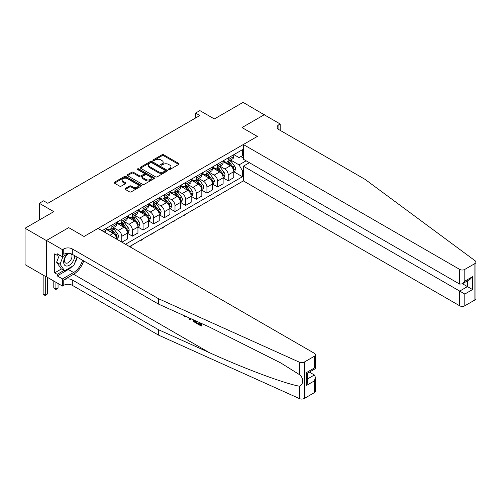 <?xml version="1.0" encoding="UTF-8"?>
<svg xmlns="http://www.w3.org/2000/svg" width="501" height="501" viewBox="0 0 501 501"><rect width="100%" height="100%" fill="white"/><g stroke="black" fill="none" stroke-linecap="round" stroke-linejoin="round"><path stroke-width="0.75" d="M168.674 169.551A0.827 0.476 0 0 0 169.845 169.551L178.732 164.422A1.184 0.683 0 0 0 179.076 163.94A1.184 0.683 0 0 0 178.732 163.458L163.683 154.765A1.184 0.683 0 0 0 162.011 154.765L153.124 159.894A0.827 0.476 0 0 0 152.886 160.232A0.827 0.476 0 0 0 153.124 160.57A0.827 0.476 0 0 0 154.295 160.57L155.448 159.907A3.783 2.186 0 0 1 160.796 159.907L162.048 160.633A3.783 2.186 0 0 1 163.157 162.18A3.783 2.186 0 0 1 162.048 163.721L160.902 164.384A0.827 0.476 0 0 0 160.658 164.723A0.827 0.476 0 0 0 160.902 165.061A0.827 0.476 0 0 0 162.073 165.061L163.22 164.397A3.783 2.186 0 0 1 168.574 164.397L169.826 165.123A3.783 2.186 0 0 1 170.935 166.664A3.783 2.186 0 0 1 169.826 168.211L168.674 168.875A0.827 0.476 0 0 0 168.436 169.213A0.827 0.476 0 0 0 168.674 169.551L168.674 168.875M125.306 188.457A1.184 0.683 0 0 0 124.962 188.94A1.184 0.683 0 0 0 125.306 189.422L129.527 191.864A1.184 0.683 0 0 0 131.199 191.864L141.069 186.165A1.184 0.683 0 0 0 141.414 185.683A1.184 0.683 0 0 0 141.069 185.201L126.02 176.515A1.184 0.683 0 0 0 124.348 176.515L114.478 182.207A1.184 0.683 0 0 0 114.134 182.69A1.184 0.683 0 0 0 114.478 183.172L119.582 186.115A1.184 0.683 0 0 0 121.255 186.115L125.475 183.679A1.184 0.683 0 0 0 125.82 183.197A1.184 0.683 0 0 0 125.475 182.715L122.945 181.256A3.163 1.829 0 0 1 122.019 179.965A3.163 1.829 0 0 1 123.972 178.275A3.163 1.829 0 0 1 127.417 178.675L137.324 184.393A3.163 1.829 0 0 1 138.251 185.683A3.163 1.829 0 0 1 136.297 187.374A3.163 1.829 0 0 1 132.853 186.973L131.199 186.021A1.184 0.683 0 0 0 129.527 186.021L125.306 188.457L125.306 189.422M264.39 114.854L243.091 102.367L214.347 118.962L199.868 110.602L195.609 113.057L199.868 115.518L47.833 203.293L43.574 200.838L39.316 203.293L39.316 220.014M46.343 240.543L46.343 276.934L46.512 240.442L68.7 227.636L46.343 240.543L25.05 228.249L53.795 211.654L39.316 203.293M264.39 114.66L242.027 127.567L257.357 136.416L84.03 236.485L68.7 227.636L84.03 236.485L98.046 228.4L314.384 353.299A3.613 2.085 0 0 1 315.442 354.777A3.613 2.085 0 0 1 314.384 356.249L304.295 362.079L304.295 398.464A3.613 2.085 180 0 1 299.517 398.633L158.516 335.106L72.282 285.32A6.025 3.476 0 0 0 63.759 285.32L62.481 286.058L46.512 276.834M155.529 176.853A1.184 0.683 0 0 0 157.201 176.853L167.065 171.154A1.184 0.683 0 0 0 167.415 170.672A1.184 0.683 0 0 0 167.065 170.19L152.016 161.504A1.184 0.683 0 0 0 150.344 161.504L140.48 167.196A1.184 0.683 0 0 0 140.136 167.678A1.184 0.683 0 0 0 140.48 168.161L155.529 176.853M137.925 169.726A0.827 0.476 0 0 1 138.764 169.845L154.051 178.669L144.2 184.355A1.184 0.683 0 0 1 142.528 184.355L127.479 175.669L127.479 174.705A1.184 0.683 0 0 0 127.135 175.187A1.184 0.683 0 0 0 127.479 175.669M127.479 174.705L131.7 172.263A1.184 0.683 0 0 1 133.372 172.263L139.478 175.788A1.184 0.683 0 0 0 141.15 175.788L143.95 174.173A1.184 0.683 0 0 0 144.294 173.69A1.184 0.683 0 0 0 143.95 173.208L137.6 169.538A0.827 0.476 0 0 1 137.355 169.2A0.827 0.476 0 0 1 137.863 168.762A0.827 0.476 0 0 1 138.764 168.862L154.064 177.698A1.184 0.683 0 0 1 154.414 178.181A1.184 0.683 0 0 1 154.064 178.663L154.064 177.698M46.343 276.934L25.05 264.641L25.05 228.249M129.559 246.592L243.348 180.899L459.693 305.798L459.693 291.094L467.439 286.622L467.439 280.861M233.898 154.634L239.046 157.615L242.453 155.642L242.453 149.693L102.091 230.736M242.453 155.642L243.348 155.128M243.348 170.271L242.453 170.791L239.046 164.892L230.579 160.001M233.898 171.799L242.453 176.74L242.453 170.791M242.453 176.74L125.513 244.256M195.609 113.057L195.609 117.979M240.837 156.581L243.348 158.028M239.046 164.892L246.116 160.808M116.652 239.14A4.816 2.781 -120 0 0 113.245 233.391L106.005 229.207M121.762 242.096L121.762 236.34A4.816 2.781 -120 0 0 118.355 230.441L113.464 227.617M121.937 242.19L127.298 239.096L127.298 233.147A4.816 2.781 -120 0 0 123.891 227.241L116.652 223.064M127.429 233.266L132.408 236.146L132.408 230.191A4.816 2.781 -120 0 0 129.001 224.291L124.11 221.467M132.408 236.146L137.95 232.946L137.95 226.997A4.816 2.781 -120 0 0 134.537 221.098L127.298 216.914M138.076 227.122L143.061 229.997L143.061 224.047A4.816 2.781 -120 0 0 139.654 218.148L134.756 215.324M143.061 229.997L148.597 226.803L148.597 220.847A4.816 2.781 -120 0 0 145.19 214.948L137.95 210.771M148.722 220.972L153.707 223.847L153.707 217.897A4.816 2.781 -120 0 0 150.3 211.998L145.403 209.174M153.707 223.847L159.243 220.653L159.243 214.704A4.816 2.781 -120 0 0 155.836 208.804L148.597 204.621M159.368 214.829L164.353 217.703L164.353 211.754A4.816 2.781 -120 0 0 160.946 205.855L156.055 203.03M164.353 217.703L169.889 214.509L169.889 208.554A4.816 2.781 -120 0 0 166.482 202.655L159.243 198.477M170.014 208.679L174.999 211.554L174.999 205.604A4.816 2.781 -120 0 0 171.593 199.705L166.701 196.88M174.999 211.554L180.535 208.36L180.535 202.41A4.816 2.781 -120 0 0 177.129 196.511L169.889 192.328M180.661 202.536L185.646 205.41L185.646 199.461A4.816 2.781 -120 0 0 182.239 193.555L177.348 190.737M185.646 205.41L191.182 202.21L191.182 196.26A4.816 2.781 -120 0 0 187.775 190.361L180.535 186.184M191.307 196.386L196.292 199.26L196.292 193.311A4.816 2.781 -120 0 0 192.885 187.412L187.994 184.587M196.292 199.26L201.828 196.066L201.828 190.117A4.816 2.781 -120 0 0 198.421 184.218L191.182 180.034M201.953 190.236L206.938 193.117L206.938 187.167A4.816 2.781 -120 0 0 203.531 181.262L198.64 178.437M206.938 193.117L212.474 189.917L212.474 183.967A4.816 2.781 -120 0 0 209.067 178.068L201.828 173.891M212.599 184.092L217.584 186.967L217.584 181.018A4.816 2.781 -120 0 0 214.177 175.118L209.286 172.294M217.584 186.967L223.12 183.773L223.12 177.824A4.816 2.781 -120 0 0 219.714 171.924L212.474 167.741M223.246 177.943L228.231 180.823L228.231 174.874A4.816 2.781 -120 0 0 224.824 168.969L219.933 166.144M228.231 180.823L233.767 177.623L233.767 171.674A4.816 2.781 -120 0 0 230.36 165.775L223.12 161.598M223.246 160.783L224.824 161.691A4.816 2.781 -120 0 0 227.235 161.929A4.816 2.781 -120 0 0 228.231 159.725L228.231 157.909M212.599 166.927L214.177 167.841A4.816 2.781 -120 0 0 216.589 168.079A4.816 2.781 -120 0 0 217.584 165.875L217.584 164.052M201.953 173.077L203.531 173.985A4.816 2.781 -120 0 0 205.942 174.223A4.816 2.781 -120 0 0 206.938 172.018L206.938 170.202M191.307 179.226L192.885 180.135A4.816 2.781 -120 0 0 195.296 180.373A4.816 2.781 -120 0 0 196.292 178.168L196.292 176.346M180.661 185.37L182.239 186.278A4.816 2.781 -120 0 0 184.644 186.516A4.816 2.781 -120 0 0 185.646 184.312L185.646 182.496M170.014 191.52L171.593 192.428A4.816 2.781 -120 0 0 173.997 192.666A4.816 2.781 -120 0 0 174.999 190.461L174.999 188.639M159.368 197.663L160.946 198.571A4.816 2.781 -120 0 0 163.351 198.809A4.816 2.781 -120 0 0 164.353 196.605L164.353 194.789M148.722 203.813L150.3 204.721A4.816 2.781 -120 0 0 152.705 204.959A4.816 2.781 -120 0 0 153.707 202.755L153.707 200.932M138.076 209.957L139.654 210.865A4.816 2.781 -120 0 0 142.059 211.109A4.816 2.781 -120 0 0 143.061 208.898L143.061 207.082M127.429 216.106L129.001 217.014A4.816 2.781 -120 0 0 131.412 217.252A4.816 2.781 -120 0 0 132.408 215.048L132.408 213.226M116.783 222.25L118.355 223.158A4.816 2.781 -120 0 0 120.766 223.402A4.816 2.781 -120 0 0 121.762 221.191L121.762 219.375M106.137 228.4L107.709 229.308A4.816 2.781 -120 0 0 110.12 229.546A4.816 2.781 -120 0 0 111.116 227.341L111.116 225.519M227.235 161.929L232.771 158.736A4.816 2.781 -120 0 0 233.767 156.531L233.767 154.709M216.589 168.079L222.125 164.879A4.816 2.781 -120 0 0 223.12 162.675L223.12 160.859M205.942 174.223L211.478 171.029A4.816 2.781 -120 0 0 212.474 168.824L212.474 167.002M195.296 180.373L200.832 177.179A4.816 2.781 -120 0 0 201.828 174.968L201.828 173.152M184.644 186.516L190.186 183.322A4.816 2.781 -120 0 0 191.182 181.118L191.182 179.295M173.997 192.666L179.533 189.472A4.816 2.781 -120 0 0 180.535 187.261L180.535 185.445M163.351 198.809L168.887 195.615A4.816 2.781 -120 0 0 169.889 193.411L169.889 191.589M152.705 204.959L158.241 201.765A4.816 2.781 -120 0 0 159.243 199.555L159.243 197.738M142.059 211.109L147.595 207.909A4.816 2.781 -120 0 0 148.597 205.704L148.597 203.882M131.412 217.252L136.948 214.059A4.816 2.781 -120 0 0 137.95 211.848L137.95 210.032M120.766 223.402L126.302 220.202A4.816 2.781 -120 0 0 127.298 217.998L127.298 216.175M110.12 229.546L115.656 226.352A4.816 2.781 -120 0 0 116.652 224.147L116.652 222.325M105.072 232.458A4.816 2.781 -120 0 0 106.005 230.291L106.005 228.469M169.006 169.67L169.826 169.194A3.783 2.186 0 0 0 170.935 167.647L170.935 166.664M163.157 162.18L163.157 163.163A3.783 2.186 0 0 1 162.048 164.704L161.234 165.18M178.713 164.428L163.683 155.755A1.184 0.683 0 0 0 162.011 155.755L153.456 160.689M167.065 170.19L167.065 171.154L152.016 162.487A1.184 0.683 0 0 0 150.344 162.487L140.499 168.173M164.979 171.01A0.827 0.476 0 0 0 165.217 170.672A0.827 0.476 0 0 0 164.979 170.334L151.765 162.706A0.827 0.476 0 0 0 150.594 162.706L149.386 163.407A3.783 2.186 0 0 0 148.277 164.954A3.783 2.186 0 0 0 149.386 166.495L158.416 171.711A3.783 2.186 0 0 0 163.764 171.711L164.979 171.01L164.979 171.993A0.827 0.476 0 0 0 165.217 171.655L165.217 170.672M148.277 164.954L148.277 165.937A3.783 2.186 0 0 0 149.386 167.478L149.386 166.495M164.979 171.993L163.764 172.695A3.783 2.186 0 0 1 158.416 172.695L149.386 167.478M127.498 175.676L131.7 173.246L131.7 172.263M144.294 173.69L144.294 174.674A1.184 0.683 0 0 1 143.95 175.156L141.15 176.772A1.184 0.683 0 0 1 139.478 176.772L133.372 173.246A1.184 0.683 0 0 0 131.7 173.246M145.81 179.446A3.163 1.829 0 0 0 149.26 179.84A3.163 1.829 0 0 0 151.208 178.156A3.163 1.829 0 0 0 150.281 176.866L146.793 174.849A1.184 0.683 0 0 0 145.121 174.849L142.322 176.465A1.184 0.683 0 0 0 141.977 176.947A1.184 0.683 0 0 0 142.322 177.429L145.81 179.446L145.81 180.429A3.163 1.829 0 0 0 149.26 180.823A3.163 1.829 0 0 0 151.208 179.139L151.208 178.156M141.977 176.947L141.977 177.93A1.184 0.683 0 0 0 142.322 178.412L142.322 177.429M145.81 180.429L142.322 178.412M138.251 185.683L138.251 186.666A3.163 1.829 0 0 1 136.297 188.357A3.163 1.829 0 0 1 132.853 187.956L131.199 187.005A1.184 0.683 0 0 0 129.527 187.005L125.325 189.434M122.019 179.965L122.019 180.949A3.163 1.829 0 0 0 122.945 182.239L122.945 181.256M125.475 182.715L125.475 183.679L122.945 182.239M141.05 186.178L126.02 177.498A1.184 0.683 0 0 0 124.348 177.498L114.497 183.184M233.767 171.874L234.787 171.279L235.639 168.824A3.194 1.841 -120 0 0 234.625 166.107L231.143 161.46A9.212 5.323 -120 0 0 230.134 160.257M226.677 163.645A9.212 5.323 -120 0 0 224.786 161.673M233.479 169.914L233.917 168.962A3.194 1.841 -120 0 0 233.003 167.04L229.527 162.393A9.212 5.323 -120 0 0 228.519 161.19M227.661 161.685A7.647 4.415 60 0 1 228.919 163.113L231.863 167.046M227.498 161.779A9.212 5.323 60 0 1 228.5 162.982L230.817 166.075M185.702 214.177L183.685 215.837L183.26 215.587M183.685 215.342L183.685 215.837M475.95 262.111L475.95 298.496A3.613 2.085 180 0 1 474.892 299.974L474.892 263.582A3.613 2.085 0 0 0 475.95 262.111A3.613 2.085 0 0 0 475.186 260.827L365.148 179.421L278.907 129.634A6.025 3.476 180 0 1 277.147 127.173A6.025 3.476 180 0 1 278.907 124.711L280.184 123.979L264.215 114.754L242.027 127.567L257.357 136.416L243.348 144.507L243.348 159.212L459.693 284.111L459.693 269.406A3.613 2.085 0 0 0 464.803 269.406L474.892 263.582M249.398 162.7L243.348 166.194L464.803 294.043L464.803 305.798L474.892 299.974M243.348 166.194L243.348 180.899M280.184 123.979L280.184 130.366M243.348 144.507L459.693 269.406M464.803 305.798A3.613 2.085 180 0 1 459.693 305.798M462.454 283.741L472.549 289.572L464.803 294.043M464.803 269.406L464.803 281.161L462.248 283.86L459.693 284.111M464.803 281.161L472.549 276.69L469.994 279.383L462.248 283.86M200.538 324.397L198.158 323.026L197.651 323.314L200.538 324.98L200.538 323.164L199.511 322.575M201.258 323.358L201.258 326.076L201.64 325.857A15.688 9.056 120 0 0 201.909 323.652M196.536 321.235L196.536 323.352L196.924 323.132A15.688 9.056 120 0 0 197.15 321.51M158.516 335.106L158.516 329.721L72.282 279.934A6.025 3.476 0 0 0 63.759 279.934L73.597 274.254A15.688 9.056 120 0 0 83.698 260.908M158.516 329.721L209.33 352.616C245.052 368.868 284.493 383.559 299.517 386.221C303.694 384.599 303.694 377.635 299.517 374.667L280.779 362.943L209.33 326.996L158.516 304.101L72.282 254.314A6.025 3.476 0 0 0 63.759 254.314L63.759 248.928L62.481 249.667L46.512 240.442M190.568 318.542L190.098 319.638L190.9 318.692M158.516 304.101L158.516 298.715L72.282 248.928A6.025 3.476 0 0 0 63.759 248.928M314.384 392.64L314.384 380.885L315.442 377.328L315.442 391.168A3.613 2.085 180 0 1 314.384 392.64L304.295 398.464M299.517 374.667L299.517 362.248L158.516 298.715M72.119 266.432A13.552 7.822 -60 0 1 68.361 269.482L57.246 275.901L57.246 274.329L64.015 270.415M58.611 254.558L57.246 255.347L54.69 253.869L54.69 272.851L57.246 274.329M57.246 255.347L57.246 253.769L62.481 256.794L62.481 249.667M62.481 286.058L62.481 278.925L73.597 272.506A13.552 7.822 120 0 0 82.546 260.238M57.246 275.901L62.481 278.925M309.393 372.105L314.384 374.986L315.442 377.328M68.531 253.306L62.481 256.794M299.517 362.248A3.613 2.085 0 0 0 304.295 362.079M77.304 257.213A13.552 7.822 -60 0 1 74.806 262.887M54.69 272.851L61.46 268.943M314.384 380.885L306.631 385.363L307.689 381.8L307.689 373.088L315.442 368.617L315.442 354.777M306.631 385.363L306.631 372.481C308.015 373.276 308.015 373.276 306.631 372.481L314.384 368.003C315.762 368.799 315.762 368.799 314.384 368.003L314.384 356.249M184.606 315.855L185.126 316.087M186.41 316.67L184.619 316.544L183.291 315.261M190.098 319.638L189.284 319.168L188.89 317.784M189.516 318.072L189.691 318.717L190.042 317.828M196.536 323.352L193.887 321.736L192.516 319.419M193.229 319.738L193.937 321.047L195.816 322.256L195.816 320.909M193.937 321.047L194.463 320.746L195.29 321.366L194.783 321.661M195.816 321.673L195.29 321.366M201.258 326.076L197.651 323.997L197.651 323.314M223.12 178.018L224.141 177.429L224.993 174.968A3.194 1.841 -120 0 0 223.978 172.25L220.496 167.603A9.212 5.323 -120 0 0 219.488 166.401M216.031 169.795A9.212 5.323 -120 0 0 214.14 167.822M222.832 176.064L223.271 175.106A3.194 1.841 -120 0 0 222.356 173.183L218.874 168.543A9.212 5.323 -120 0 0 217.872 167.334M217.014 167.829A7.647 4.415 60 0 1 218.267 169.257L221.217 173.189M216.852 167.929A9.212 5.323 60 0 1 217.854 169.131L220.171 172.219M175.056 220.327L173.891 221.492L173.039 221.981L172.613 221.736M173.039 221.492L173.039 221.981M212.474 184.168L213.495 183.573L214.347 181.118A3.194 1.841 -120 0 0 213.326 178.4L209.85 173.753A9.212 5.323 -120 0 0 208.842 172.551M205.385 175.939A9.212 5.323 -120 0 0 203.494 173.966M212.186 182.214L212.624 181.256A3.194 1.841 -120 0 0 211.71 179.333L208.228 174.686A9.212 5.323 -120 0 0 207.226 173.484M206.368 173.979A7.647 4.415 60 0 1 207.621 175.406L210.57 179.339M206.205 174.072A9.212 5.323 60 0 1 207.207 175.275L209.524 178.369M164.409 226.471L162.393 228.13L161.967 227.88M162.393 227.636L162.393 228.13M201.828 190.311L202.849 189.722L203.7 187.261A3.194 1.841 -120 0 0 202.68 184.543L199.204 179.903A9.212 5.323 -120 0 0 198.196 178.694M194.732 182.088A9.212 5.323 -120 0 0 192.847 180.116M201.534 188.357L201.978 187.399A3.194 1.841 -120 0 0 201.064 185.483L197.582 180.836A9.212 5.323 -120 0 0 196.58 179.627M195.722 180.122A7.647 4.415 60 0 1 196.974 181.55L199.924 185.483M195.559 180.222A9.212 5.323 60 0 1 196.561 181.425L198.878 184.512M153.763 232.621L152.598 233.785L151.747 234.274L151.321 234.03M151.747 233.785L151.747 234.274M191.182 196.461L192.202 195.872L193.054 193.411A3.194 1.841 -120 0 0 192.033 190.693L188.558 186.046A9.212 5.323 -120 0 0 187.549 184.844M184.086 188.232A9.212 5.323 -120 0 0 182.201 186.259M190.887 194.507L191.332 193.549A3.194 1.841 -120 0 0 190.418 191.626L186.936 186.979A9.212 5.323 -120 0 0 185.934 185.777M185.076 186.272A7.647 4.415 60 0 1 186.328 187.7L189.278 191.632M184.907 186.366A9.212 5.323 60 0 1 185.915 187.568L188.226 190.662M143.117 238.764L141.1 240.424L140.675 240.173M141.1 239.929L141.1 240.424M67.303 254.013A7.828 4.522 120 0 0 63.696 261.547A7.828 4.522 120 0 0 66.445 266.044A7.828 4.522 120 0 0 74.749 255.742M69.745 253.443A5.361 3.094 120 0 0 65.08 257.652A5.361 3.094 120 0 0 65.525 262.969A5.361 3.094 120 0 0 66.307 263.213A5.361 3.094 120 0 0 71.173 259.336A5.361 3.094 120 0 0 70.973 253.738M77.06 257.076L73.81 265.455L64.616 270.759L61.21 268.793L56.607 262.255L59.412 255.022M64.616 270.759L60.02 264.221L63.013 256.487M56.607 262.255L60.02 264.221M180.535 202.604L181.556 202.016L182.408 199.555A3.194 1.841 -120 0 0 181.387 196.837L177.911 192.196A9.212 5.323 -120 0 0 176.903 190.987M173.44 194.382A9.212 5.323 -120 0 0 171.555 192.409M180.241 200.65L180.686 199.692A3.194 1.841 -120 0 0 179.771 197.776L176.289 193.129A9.212 5.323 -120 0 0 175.287 191.921M174.429 192.422A7.647 4.415 60 0 1 175.682 193.843L178.625 197.776M174.26 192.516A9.212 5.323 60 0 1 175.269 193.718L177.579 196.805M132.464 244.914L131.306 246.079L130.454 246.567L130.028 246.323M130.454 246.079L130.454 246.567M169.889 208.754L170.91 208.165L171.762 205.704A3.194 1.841 -120 0 0 170.741 202.986L167.265 198.34A9.212 5.323 -120 0 0 166.257 197.137M162.794 200.525A9.212 5.323 -120 0 0 160.909 198.553M169.595 206.8L170.039 205.842A3.194 1.841 -120 0 0 169.125 203.92L165.643 199.273A9.212 5.323 -120 0 0 164.641 198.07M163.783 198.565A7.647 4.415 60 0 1 165.036 199.993L167.979 203.926M163.614 198.659A9.212 5.323 60 0 1 164.622 199.868L166.933 202.955M159.243 214.898L160.264 214.309L161.115 211.848A3.194 1.841 -120 0 0 160.095 209.13L156.613 204.489A9.212 5.323 -120 0 0 155.611 203.281M152.147 206.675A9.212 5.323 -120 0 0 150.262 204.702M158.949 212.944L159.393 211.986A3.194 1.841 -120 0 0 158.479 210.069L154.997 205.423A9.212 5.323 -120 0 0 153.989 204.22M153.137 204.715A7.647 4.415 60 0 1 154.389 206.143L157.333 210.069M152.968 204.809A9.212 5.323 60 0 1 153.976 206.011L156.287 209.099M148.597 221.047L149.617 220.459L150.469 217.998A3.194 1.841 -120 0 0 149.448 215.28L145.966 210.633A9.212 5.323 -120 0 0 144.964 209.431M141.501 212.819A9.212 5.323 -120 0 0 139.616 210.846M148.302 219.094L148.747 218.135A3.194 1.841 -120 0 0 147.833 216.213L144.351 211.566A9.212 5.323 -120 0 0 143.342 210.364M142.484 210.858A7.647 4.415 60 0 1 143.743 212.286L146.687 216.219M142.322 210.952A9.212 5.323 60 0 1 143.33 212.161L145.641 215.248M137.95 227.191L138.971 226.602L139.823 224.147A3.194 1.841 -120 0 0 138.802 221.423L135.32 216.783A9.212 5.323 -120 0 0 134.318 215.574M130.855 218.968A9.212 5.323 -120 0 0 128.97 216.996M137.656 225.237L138.101 224.279A3.194 1.841 -120 0 0 137.186 222.363L133.704 217.716A9.212 5.323 -120 0 0 132.696 216.513M131.838 217.008A7.647 4.415 60 0 1 133.097 218.436L136.04 222.363M131.675 217.102A9.212 5.323 60 0 1 132.684 218.304L134.994 221.392M127.298 233.341L128.325 232.752L129.177 230.291A3.194 1.841 -120 0 0 128.156 227.573L124.674 222.926A9.212 5.323 -120 0 0 123.672 221.724M120.209 225.118A9.212 5.323 -120 0 0 118.324 223.139M127.01 231.387L127.448 230.429A3.194 1.841 -120 0 0 126.54 228.506L123.058 223.859A9.212 5.323 -120 0 0 122.05 222.657M121.192 223.152A7.647 4.415 60 0 1 122.451 224.58L125.394 228.512M121.029 223.246A9.212 5.323 60 0 1 122.037 224.454L124.348 227.542M116.952 239.315L117.679 238.896L118.53 236.441A3.194 1.841 -120 0 0 117.51 233.723L114.028 229.076A9.212 5.323 -120 0 0 113.026 227.867M109.562 231.262A9.212 5.323 -120 0 0 107.677 229.289M116.364 237.53L116.802 236.572A3.194 1.841 -120 0 0 115.888 234.656L112.412 230.009A9.212 5.323 -120 0 0 111.404 228.807M110.546 229.301A7.647 4.415 60 0 1 111.804 230.729L114.748 234.656M110.383 229.395A9.212 5.323 60 0 1 111.391 230.598L113.702 233.685M55.924 282.27L55.924 289.058L58.053 287.825L58.053 283.497M58.053 287.825L55.924 289.597L53.795 287.825L53.795 281.042M53.795 287.825L55.924 289.058L55.924 289.597M45.278 276.32L45.278 295.202L47.407 293.974L47.407 277.354M47.407 293.974L45.278 295.747L43.149 293.974L43.149 275.087M43.149 293.974L45.278 295.202L45.278 295.747M109.969 235.282L113.245 233.391M118.355 230.441L123.891 227.241M129.001 224.291L134.537 221.098M139.654 218.148L145.19 214.948M150.3 211.998L155.836 208.804M160.946 205.855L166.482 202.655M171.593 199.705L177.129 196.511M182.239 193.555L187.775 190.361M192.885 187.412L198.421 184.218M203.531 181.262L209.067 178.068M214.177 175.118L219.714 171.924M224.824 168.969L230.36 165.775M228.231 159.725L233.767 156.531M228.231 174.874L233.767 171.674M217.584 181.018L223.12 177.824M217.584 165.875L223.12 162.675M206.938 187.167L212.474 183.967M206.938 172.018L212.474 168.824M196.292 193.311L201.828 190.117M196.292 178.168L201.828 174.968M185.646 199.461L191.182 196.26M185.646 184.312L191.182 181.118M174.999 205.604L180.535 202.41M174.999 190.461L180.535 187.261M164.353 211.754L169.889 208.554M164.353 196.605L169.889 193.411M153.707 217.897L159.243 214.704M153.707 202.755L159.243 199.555M143.061 224.047L148.597 220.847M143.061 208.898L148.597 205.704M132.408 230.191L137.95 226.997M132.408 215.048L137.95 211.848M121.762 236.34L127.298 233.147M121.762 221.191L127.298 217.998M111.116 227.341L116.652 224.147M103.663 231.644L106.005 230.291M169.826 169.194L169.826 168.211M160.902 165.061L160.902 164.384M162.048 164.704L162.048 163.721M153.124 160.57L153.124 159.894M162.011 155.755L162.011 154.765M163.683 155.755L163.683 154.765M178.732 164.422L178.732 163.458M140.48 168.161L140.48 167.196M150.344 162.487L150.344 161.504M152.016 162.487L152.016 161.504M158.416 172.695L158.416 171.711M163.764 172.695L163.764 171.711M133.372 173.246L133.372 172.263M139.478 176.772L139.478 175.788M141.15 176.772L141.15 175.788M143.95 175.156L143.95 174.173M138.764 169.845L138.764 168.862M129.527 187.005L129.527 186.021M131.199 187.005L131.199 186.021M132.853 187.956L132.853 186.973M114.478 183.172L114.478 182.207M124.348 177.498L124.348 176.515M126.02 177.498L126.02 176.515M141.069 186.165L141.069 185.201M233.529 170.09L235.62 168.887M229.527 162.393L231.143 161.46M227.016 163.84L228.5 162.982M233.003 167.04L234.625 166.107M232.752 168.286L233.917 168.962M472.549 276.69L472.549 289.572M278.907 129.634L278.907 124.711M209.33 352.616L73.597 274.254M72.282 254.314L72.282 248.928M72.282 279.934L72.282 285.32M299.517 398.633L299.517 386.221M63.759 279.934L63.759 285.32M68.361 269.482L73.597 272.506M307.689 378.85L314.384 374.986M222.882 176.239L224.974 175.031M218.874 168.543L220.496 167.603M216.369 169.989L217.854 169.131M222.356 173.183L223.978 172.25M222.106 174.436L223.271 175.106M212.236 182.383L214.328 181.18M208.228 174.686L209.85 173.753M205.723 176.139L207.207 175.275M211.71 179.333L213.326 178.4M211.46 180.579L212.624 181.256M201.59 188.533L203.682 187.324M197.582 180.836L199.204 179.903M195.077 182.283L196.561 181.425M201.064 185.483L202.68 184.543M200.813 186.729L201.978 187.399M190.944 194.682L193.035 193.474M186.936 186.979L188.558 186.046M184.431 188.432L185.915 187.568M190.418 191.626L192.033 190.693M190.167 192.872L191.332 193.549M180.297 200.826L182.389 199.617M176.289 193.129L177.911 192.196M173.778 194.576L175.269 193.718M179.771 197.776L181.387 196.837M179.515 199.022L180.686 199.692M169.651 206.976L171.743 205.767M165.643 199.273L167.265 198.34M163.132 200.726L164.622 199.868M169.125 203.92L170.741 202.986M168.868 205.166L170.039 205.842M159.005 213.119L161.09 211.91M154.997 205.423L156.613 204.489M152.486 206.869L153.976 206.011M158.479 210.069L160.095 209.13M158.222 211.316L159.393 211.986M148.359 219.269L150.444 218.06M144.351 211.566L145.966 210.633M141.839 213.019L143.33 212.161M147.833 216.213L149.448 215.28M147.576 217.459L148.747 218.135M137.706 225.412L139.798 224.204M133.704 217.716L135.32 216.783M131.193 219.162L132.684 218.304M137.186 222.363L138.802 221.423M136.93 223.609L138.101 224.279M127.06 231.562L129.152 230.354M123.058 223.859L124.674 222.926M120.547 225.312L122.037 224.454M126.54 228.506L128.156 227.573M126.283 229.752L127.448 230.429M116.414 237.706L118.505 236.497M112.412 230.009L114.028 229.076M109.901 231.456L111.391 230.598M115.888 234.656L117.51 233.723M115.637 235.902L116.802 236.572M186.785 316.469L186.278 316.757"/></g></svg>
